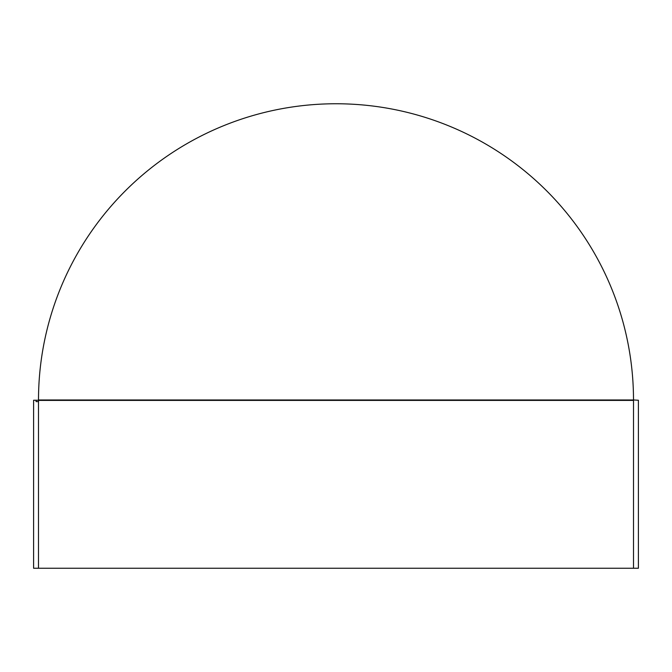 <?xml version="1.0" encoding="UTF-8"?>
<svg xmlns="http://www.w3.org/2000/svg" width="672" height="672" viewBox="0 0 672 672"><rect width="100%" height="100%" fill="white"/><g stroke="black" fill="none" stroke-linecap="round" stroke-linejoin="round"><path stroke-width="1.01" d="M38.539 400.394L633.503 400.394L633.503 568.243L638.4 568.243L638.4 400.243L633.503 399.974A297.503 296.369 180 0 0 336.613 103.757A297.503 296.369 180 0 0 38.506 398.748L38.531 401.621L36.086 401.621L36.086 400.243L38.497 400.243L38.497 568.243L33.6 568.243L33.6 400.243L36.086 400.243M633.503 568.243L38.497 568.243M38.531 399.974L633.503 399.974"/></g></svg>
